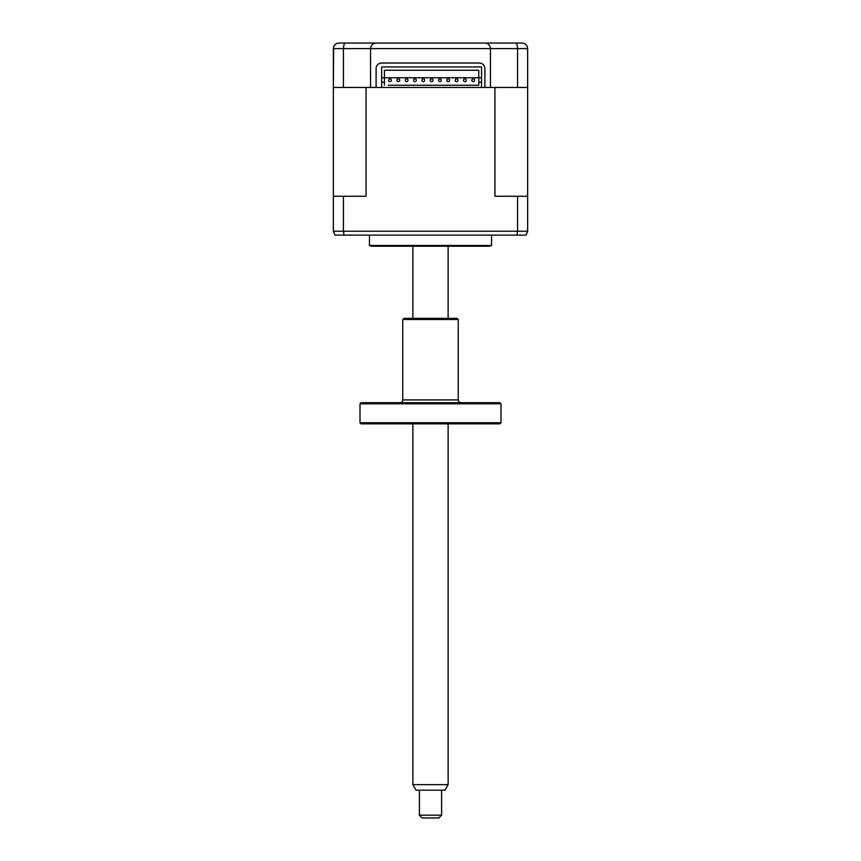 <?xml version="1.0" encoding="UTF-8"?>
<svg xmlns="http://www.w3.org/2000/svg" width="861" height="861" viewBox="0 0 861 861"><rect width="100%" height="100%" fill="white"/><g stroke="black" fill="none" stroke-linecap="round" stroke-linejoin="round"><path stroke-width="1.29" d="M527.642 48.603L527.642 87.456L484.894 87.456L484.894 68.579A5.553 5.553 0 0 0 479.351 63.036L381.649 63.036A5.553 5.553 0 0 0 376.106 68.579L376.106 87.456L370.553 87.456L370.553 48.603C370.908 45.256 372.759 43.405 376.106 43.05L522.089 43.05C525.371 43.298 527.223 45.149 527.642 48.603L517.558 48.603C517.407 45.149 516.697 43.298 515.416 43.05M341.688 43.05L404.132 43.05M456.868 43.05L519.312 43.05M345.584 43.05L376.106 43.05C372.759 43.405 370.908 45.256 370.553 48.603L333.358 48.603C333.777 45.149 335.629 43.298 338.911 43.05L345.584 43.05C344.303 43.298 343.593 45.149 343.442 48.603L343.442 87.456L333.358 87.456L333.648 46.828M527.642 87.456L527.642 196.254L494.935 196.254L494.935 87.456L490.447 87.456L490.447 48.603C490.092 45.256 488.241 43.405 484.894 43.05C488.241 43.405 490.092 45.256 490.447 48.603L370.553 48.603M333.358 48.603L333.358 196.254L366.065 196.254L366.065 87.456L370.553 87.456L343.442 87.456M517.558 87.456L517.558 48.603L490.447 48.603M474.626 80.245A1.388 1.388 0 0 1 473.238 81.634A1.388 1.388 0 0 1 471.85 80.245A1.388 1.388 0 0 1 473.238 78.857A1.388 1.388 0 0 1 474.626 80.245M466.307 80.245A1.388 1.388 0 0 1 464.918 81.634A1.388 1.388 0 0 1 463.53 80.245A1.388 1.388 0 0 1 464.918 78.857A1.388 1.388 0 0 1 466.307 80.245M457.977 80.245A1.388 1.388 0 0 1 456.588 81.634A1.388 1.388 0 0 1 455.2 80.245A1.388 1.388 0 0 1 456.588 78.857A1.388 1.388 0 0 1 457.977 80.245M449.646 80.245A1.388 1.388 0 0 1 448.258 81.634A1.388 1.388 0 0 1 446.87 80.245A1.388 1.388 0 0 1 448.258 78.857A1.388 1.388 0 0 1 449.646 80.245M441.327 80.245A1.388 1.388 0 0 1 439.939 81.634A1.388 1.388 0 0 1 438.55 80.245A1.388 1.388 0 0 1 439.939 78.857A1.388 1.388 0 0 1 441.327 80.245M432.997 80.245A1.388 1.388 0 0 1 431.609 81.634A1.388 1.388 0 0 1 430.22 80.245A1.388 1.388 0 0 1 431.609 78.857A1.388 1.388 0 0 1 432.997 80.245M424.667 80.245A1.388 1.388 0 0 1 423.289 81.634A1.388 1.388 0 0 1 421.901 80.245A1.388 1.388 0 0 1 423.289 78.857A1.388 1.388 0 0 1 424.667 80.245M416.347 80.245A1.388 1.388 0 0 1 414.959 81.634A1.388 1.388 0 0 1 413.571 80.245A1.388 1.388 0 0 1 414.959 78.857A1.388 1.388 0 0 1 416.347 80.245M408.017 80.245A1.388 1.388 0 0 1 406.629 81.634A1.388 1.388 0 0 1 405.24 80.245A1.388 1.388 0 0 1 406.629 78.857A1.388 1.388 0 0 1 408.017 80.245M399.698 80.245A1.388 1.388 0 0 1 398.309 81.634A1.388 1.388 0 0 1 396.921 80.245A1.388 1.388 0 0 1 398.309 78.857A1.388 1.388 0 0 1 399.698 80.245M391.368 80.245A1.388 1.388 0 0 1 389.979 81.634A1.388 1.388 0 0 1 388.591 80.245A1.388 1.388 0 0 1 389.979 78.857A1.388 1.388 0 0 1 391.368 80.245M491.556 235.107L491.556 245.471L369.444 245.471L369.444 235.107M491.556 245.471A5.553 5.553 0 0 1 488.779 246.214L372.221 246.214A5.553 5.553 0 0 1 369.444 245.471M384.706 246.214L476.294 246.214M478.791 82.182L478.791 70.247L384.426 70.247L384.426 77.738L481.568 77.738L481.568 82.182L478.791 82.182L478.791 85.239L388.311 85.239M478.791 85.239L474.906 85.239M384.426 85.239L384.426 82.182L381.649 82.182L381.649 66.921L481.568 66.921L481.568 77.738M381.649 77.738L384.426 77.738L384.426 82.182M481.568 82.182L481.568 87.456L484.894 87.456M376.106 87.456L381.649 87.456L381.649 82.182M381.649 87.456L481.568 87.456M517.558 196.254L517.558 231.222L527.642 231.222L527.642 196.254L527.642 231.222L526.049 235.107L334.951 235.107L333.358 231.222L343.442 231.222L344.045 235.107M333.358 196.254L333.358 231.222L334.951 235.107M343.442 196.254L343.442 231.222L517.558 231.222L516.955 235.107M527.642 231.222L527.567 232.093M441.607 815.173L438.83 817.95L422.17 817.95L419.393 815.173L441.607 815.173L441.607 790.194M448.129 784.64L444.922 790.194L416.078 790.194L412.871 784.64L448.129 784.64L448.129 423.838M499.886 423.838L361.114 423.838L360.006 422.729L500.994 422.729L499.886 423.838M360.006 403.798L361.114 402.69L499.886 402.69L500.994 403.798L360.006 403.798L360.006 422.729M500.994 403.798L500.994 422.729M461.033 402.69A2.777 2.777 0 0 1 458.256 399.913L458.256 319.485L402.744 319.485L402.744 399.913L458.256 399.913M399.967 402.69A2.777 2.777 0 0 0 402.744 399.913M402.744 319.485L403.852 318.376L457.148 318.376L458.256 319.485M448.129 318.376L448.129 246.214M412.871 784.64L412.871 423.838M412.871 318.376L412.871 246.214M419.393 815.173L419.393 790.194"/></g></svg>
